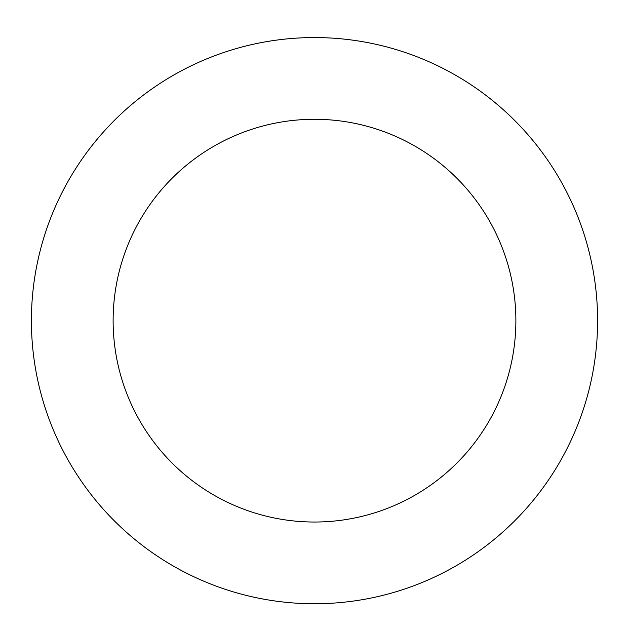 <?xml version="1.0" encoding="UTF-8"?>
<svg xmlns="http://www.w3.org/2000/svg" width="629" height="629" viewBox="0 0 629 629"><rect width="100%" height="100%" fill="white"/><g stroke="black" fill="none" stroke-linecap="round" stroke-linejoin="round"><path stroke-width="0.94" d="M406.853 588.264A283.097 283.097 0 0 0 500.086 106.875A283.097 283.097 0 0 0 36.568 266.83A283.097 283.097 0 0 0 406.853 588.264M380.191 511.015A201.374 201.374 0 0 0 446.511 168.588A201.374 201.374 0 0 0 116.797 282.366A201.374 201.374 0 0 0 380.191 511.015"/></g></svg>
